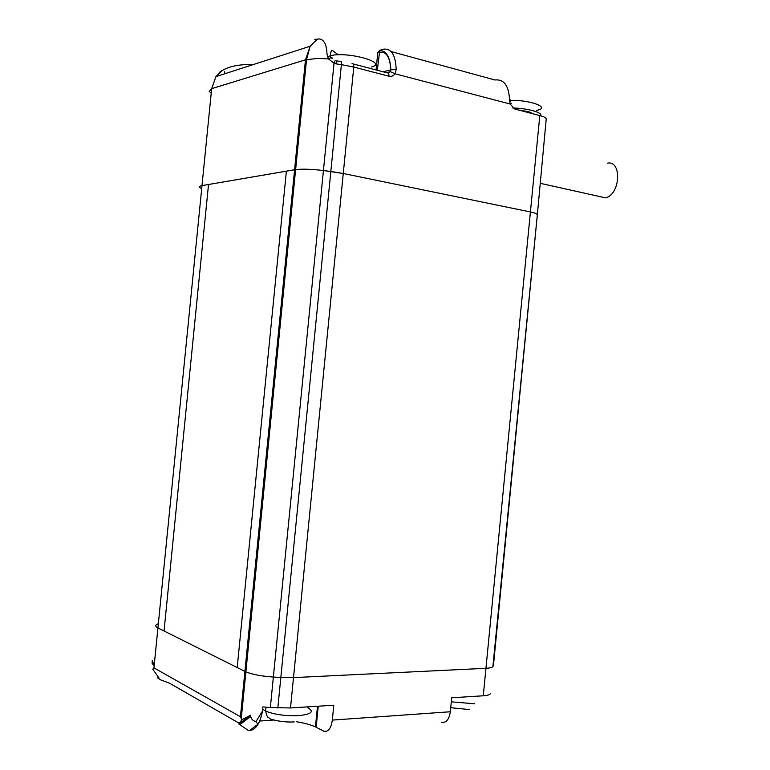<?xml version="1.0" encoding="UTF-8"?>
<svg xmlns="http://www.w3.org/2000/svg" width="770" height="770" viewBox="0 0 770 770"><rect width="100%" height="100%" fill="white"/><g stroke="black" fill="none" stroke-linecap="round" stroke-linejoin="round"><path stroke-width="1.16" d="M540.54 115.75C543.37 112.699 527.691 108.243 512.714 107.973M369.408 68.193L354.749 64.343M336.837 63.13L334.247 63.294M252.358 64.873L249.211 64.516C238.055 64.613 229.181 66.538 222.607 70.291L215.918 76.625L211.663 88.656L305.478 59.829L310.146 46.239L317.423 39.154L319.05 38.933C324.006 39.357 326.653 44.439 327.009 54.169L328.367 58.866L317.692 58.404L305.478 59.829L294.592 169.747L202 185.618L295.622 169.593C302.379 168.823 311.648 169.14 323.429 170.536L343.266 173.491L530.415 211.952C534.236 212.751 536.411 213.531 536.94 214.291C536.411 213.531 534.236 212.751 530.415 211.952L343.266 173.491L353.767 67.048L388.946 76.22C391.449 76.759 393.48 75.941 395.039 73.776L510.106 104.017L509.538 99.59C511.145 100.119 511.338 100.716 510.096 101.39M493.483 665.078L492.887 666.618C492.184 667.532 489.874 668.1 485.947 668.312L293.505 677.61L280.838 677.485L293.505 677.61L343.266 173.491L330.831 171.469L280.838 677.485L273.36 677.042C261.492 676.214 252.329 674.491 245.88 671.854C252.329 674.491 261.492 676.214 273.36 677.042L323.429 170.536L330.831 171.469L341.38 64.632L336.76 63.987L336.731 60.897L341.341 61.533L341.38 64.632L353.767 67.048C353.873 64.632 353.295 63.496 352.034 63.641M336.76 63.987L334.036 63.198L323.429 170.536C311.648 169.14 302.379 168.823 295.622 169.593L294.592 169.747L244.908 671.401L245.88 671.854L237.198 667.551L286.382 171.152L237.198 667.551L157.927 627.935C154.866 626.318 155.011 624.922 158.341 623.758M546.248 118.744L537.325 214.926L546.248 118.744C545.747 117.627 543.601 116.568 539.809 115.558L485.947 668.312C489.874 668.1 492.184 667.532 492.887 666.618L537.268 215.456M164.048 630.996L208.516 184.502L164.048 630.996M239.056 723.165L169.573 683.221L160.67 679.881C157.311 677.898 156.762 677.282 159.005 678.033L152.778 669.188L153.952 667.869L240.423 716.716L244.908 671.401L157.927 627.935L211.663 88.656L209.228 91.428L211.211 93.209M277.826 707.957L280.838 677.485L273.36 677.042L270.347 707.534L290.502 707.957L333.795 705.224L332.332 720.085C331.081 728.43 328.261 732.135 323.843 731.221L315.45 726.89C310.618 724.724 304.246 723.001 296.334 721.721M441.412 722.308C446.138 723.117 449.112 719.604 450.334 711.759L451.701 697.784L483.271 695.782L485.947 668.312L293.505 677.61L290.502 707.957M493.406 665.829L537.325 214.926M154.183 665.492L152.296 660.583C151.959 663.297 152.152 664.423 152.883 663.942L154.173 665.646M240.423 716.716L241.79 719.748L238.844 724.031L248.441 730.518L249.528 730.47C252.647 730.422 255.438 728.372 257.921 724.31L255.996 721.567C253.224 721.028 251.444 719.344 250.673 716.495L250.654 715.166L241.79 719.748M270.347 707.534L262.888 706.889L262.464 711.162L255.996 721.567M483.271 695.782C487.208 695.512 489.528 694.867 490.23 693.847M273.831 720.008L259.663 721.047M262.464 711.162C260.116 723.078 255.977 729.508 250.067 730.451M318.241 706.206L316.172 727.236M257.921 724.31L249.528 730.47M250.654 715.166L238.844 724.031M598.203 196.225L605.48 197.842C620.293 194.887 622.247 160.256 607.472 163.134M294.294 172.74L295.295 172.942M245.322 667.205L246.352 667.166M331.966 58.684C332.669 57.269 331.466 57.327 328.367 58.866L334.036 63.198L335.075 60.589M201.702 188.602C198.631 187.235 198.727 186.244 202 185.618M222.607 70.291L221.462 70.879M221.057 71.071L219.469 72.399M218.41 73.602L216.534 76.432M241.251 718.641L306.518 59.54L310.146 46.239L215.918 76.625L222.386 70.378M521.637 110.813C526.699 111.506 530.347 112.459 532.58 113.671M377.31 70.263L379.745 50.377L377.791 52.562L379.09 52.225C386.319 51.186 390.188 57.057 390.679 69.829L396.175 69.531L395.039 73.776L390.226 71.629L387.993 72.938M383.229 71.812L390.679 69.829L390.217 71.629M317.423 39.154C314.179 39.414 313.91 39.588 316.605 39.674M536.305 110.38C551.33 108.012 531.647 100.004 510.866 100.36M371.352 66.98C389.129 62.842 347.386 51.099 330.426 55.729L327.452 56.836M451.297 701.836L474.753 703.79M262.666 709.16L265.631 711.095C274.438 714.608 285.516 716.119 298.856 715.609C311.84 714.194 314.641 711.48 307.24 707.466M153.952 667.869L157.927 627.935M332.332 720.085L450.334 711.759M249.364 65.845L249.259 64.69L252.011 64.988M533.591 113.931L528.663 111.717L518.624 110.033M509.538 99.59C508.768 85.537 503.898 79.002 494.927 79.984L391.064 51.542M510.481 103.295C511.713 103.084 511.588 103.324 510.106 104.017L514.755 109.022L539.809 115.558M386.482 72.669L390.178 71.697L390.852 69.752C390.188 57.24 386.482 50.782 379.745 50.377L382.719 49.251C391.141 47.913 395.626 54.67 396.175 69.531M353.093 63.91L387.175 72.852C388.465 72.736 389.052 73.862 388.946 76.22M338.338 54.814L332.265 50.368C331.312 50.194 330.696 51.975 330.426 55.729L330.205 57.971M469.758 709.603L450.729 707.707M294.227 721.923C281.907 722.674 269.288 719.151 269.385 718.285C268.489 716.937 267.411 719.045 265.631 711.095L266.016 707.216M317.481 706.254L315.45 726.89M250.673 716.495L239.807 724.647M540.396 183.347L605.48 197.842M224.455 71.456L225.052 73.679M377.791 52.562L376.078 69.935"/></g></svg>
